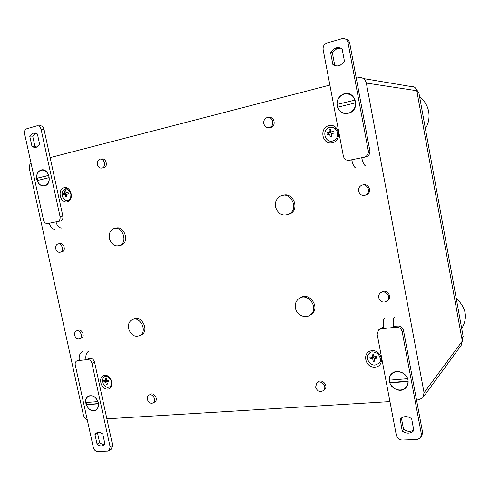 <?xml version="1.0" encoding="UTF-8"?>
<svg xmlns="http://www.w3.org/2000/svg" width="490" height="490" viewBox="0 0 490 490"><rect width="100%" height="100%" fill="white"/><g stroke="black" fill="none" stroke-linecap="round" stroke-linejoin="round"><path stroke-width="0.73" d="M66.254 194.512L65.072 194.665L65.697 196.98L66.854 196.717L66.23 194.401L68.331 193.948L68.098 192.466L65.997 192.919L65.899 190.543L64.741 190.806L64.839 193.189L63.271 193.575L63.498 195.051L65.072 194.665M66.683 188.919L64.686 189.263C59.835 191.284 62.475 201.402 67.589 200.428M334.793 128.209L330.952 127.18L328.563 127.829C322.12 130.677 324.692 141.929 331.595 141.151M331.013 131.933L330.732 129.121L329.084 129.507L329.36 132.312L326.916 132.913L327.198 134.677L329.641 134.082L330.254 136.882L331.901 136.502L331.295 133.703L334.082 133.096L333.8 131.32L331.013 131.933L333.837 131.583M105.081 376.485L104.327 376.865C100.279 379.236 103.647 387.939 108.357 387.272L109.662 386.91M106.465 378.035L105.295 378.139L105.411 380.571L103.794 380.614L104.021 382.071L105.644 382.022L106.238 384.215L107.408 384.117L106.814 381.924L108.909 381.643L108.682 380.185L106.581 380.467L106.465 378.035M369.35 353.339L369.252 353.431C364.836 357.198 369.282 365.785 375.254 365.001L378.856 363.39M373.76 353.921L372.094 354.074L372.394 356.959L369.889 357.063L370.164 358.796L372.67 358.692L373.245 361.314L374.911 361.173L374.336 358.545L377.122 358.178L376.847 356.438L374.06 356.806L373.76 353.921M109.392 238.569C108.688 234.091 109.956 230.888 113.184 228.94C121.422 224.359 128.631 241.472 120.099 245.392C115.028 246.991 111.457 244.718 109.392 238.569M115.511 228.328C123.731 224.769 129.997 241.264 121.826 244.969L119.609 245.619M128.607 328.655C127.945 324.772 128.95 321.881 131.62 319.976C139.227 314.709 148.139 330.83 140.158 335.472C134.824 337.53 130.971 335.258 128.607 328.655M133.39 319.241C141.01 314.182 149.707 330.162 141.8 334.75L140.128 335.491M275.521 206.976C274.847 202.309 276.336 198.775 279.992 196.368C289.921 190.083 299.586 208.348 289.296 214.014C282.669 216.605 278.075 214.259 275.521 206.976M283.085 195.326C292.94 191.798 299.843 208.66 290.582 213.658L287.777 214.743M295.427 308.008C294.815 304.155 295.887 301.087 298.655 298.796C307.444 291.507 319.743 308.106 310.476 314.831C305.472 319.143 296.554 315.046 295.427 308.008M300.303 297.834C309.221 291.305 320.668 307.604 311.671 314.102L310.256 315.003M97.338 164.511C96.977 162.012 97.724 160.279 99.574 159.317C103.917 157.327 106.771 166.331 102.306 167.929C99.905 168.529 98.251 167.39 97.338 164.511M101.399 159.183C105.736 157.229 108.553 166.184 104.107 167.776L102.306 167.929L104.107 167.776M263.779 123.652C263.43 120.944 264.373 118.984 266.591 117.784C271.981 115.138 275.552 125.03 270.021 127.284C266.934 128.196 264.851 126.99 263.779 123.652M269.035 117.49C274.155 116.424 276.293 125.318 271.393 127.259L269.016 127.596M147.349 399.375C147.043 397.641 147.447 396.318 148.574 395.406C152.121 392.533 157.174 400.257 153.401 402.798C150.669 403.981 148.654 402.841 147.349 399.375M149.119 395.087L150.179 394.481C153.719 391.62 158.754 399.313 154.993 401.855L154.485 402.155M315.591 387.143L316.797 383.064C320.742 379.107 327.73 386.88 323.486 390.524C319.958 392.466 317.324 391.339 315.591 387.143M317.024 382.874L317.961 382.077C321.887 378.133 328.857 385.875 324.625 389.513L324.478 389.642M55.738 248.773C55.388 246.593 55.964 245.055 57.477 244.155C61.311 242.085 64.613 250.402 60.638 252.117C58.334 252.785 56.699 251.67 55.738 248.773M58.69 243.898L59.345 243.757C63.167 241.686 66.456 249.98 62.487 251.689L61.311 251.964M74.651 335.338C74.321 333.421 74.792 332.018 76.073 331.136C79.643 328.766 83.668 336.667 79.913 338.694C77.5 339.552 75.742 338.431 74.651 335.338M76.899 330.817L77.855 330.456C81.426 328.092 85.431 335.969 81.689 337.99L80.893 338.308M358.558 191.186C358.233 188.864 358.999 187.051 360.848 185.735C366.189 182.023 371.867 191.339 366.293 194.689C362.569 196.3 359.991 195.13 358.558 191.186M362.87 185.006C368.229 182.77 372.351 191.437 367.335 194.401L365.442 195.143M378.69 297.706C378.402 295.844 378.917 294.306 380.24 293.094C384.822 288.812 392.061 297.062 387.18 301.025C383.284 303.145 380.454 302.036 378.69 297.706M380.975 292.579L381.214 292.414C385.783 288.144 392.992 296.364 388.129 300.315L387.559 300.738M363.451 78.578L410.148 86.381C413.597 85.891 415.808 87.336 416.782 90.717L462.315 341.095L461.194 345.309L423.336 397.047M356.291 78.222L358.27 77.708C362.429 77.077 365.117 78.865 366.336 83.067L424.064 392.741L422.748 397.849L418.527 399.852L416.537 399.975M50.151 157.615L329.874 85.07M87.226 419.636C85.26 418.772 83.968 417.168 83.355 414.822L29.418 168.921C28.971 166.435 29.498 164.456 31.005 162.992M389.954 401.592L106.875 418.815M376.957 357.198L375.64 357.308L374.336 358.545M374.654 360.113L373.245 361.314M374.495 360.132L373.98 357.455L372.67 358.692M373.98 357.455L371.359 357.688L370.164 358.796M371.359 357.688L371.236 357.026M373.319 353.964L373.662 355.771L372.394 356.959M108.786 380.932L106.814 381.924M107.267 383.695L106.238 384.215M108.008 381.324L107.91 380.889L105.644 382.022M107.91 380.889L106.061 381.049L104.021 382.071M106.061 381.049L105.907 380.326M106.538 380.013L105.411 380.571M331.693 136.551L331.209 134.021L329.641 134.082M328.551 134.34L328.263 132.864L326.916 132.913M328.263 132.864L330.873 132.263L329.36 132.312M330.873 132.263L330.346 129.476L329.084 129.507M330.346 129.476L330.75 129.378M65.697 194.585L65.421 193.305L67.222 192.766M68.122 192.656L65.997 192.919M65.893 190.665L64.741 190.806M67.246 192.882L64.839 193.189M65.421 193.305L63.271 193.575M419.679 97.216C429.344 103.709 432.002 118.47 425.387 128.625M456.233 298.386C466.223 307.61 468.054 317.692 461.727 328.637M416.28 89.198L418.907 92.953L463.166 336.538L462.211 340.507M407.613 378.69L389.329 380.173C389.262 377.778 390.009 375.744 391.577 374.078C395.846 369.264 405.469 372.082 407.49 378.837M389.556 380.154L389.832 382.831L407.992 381.52C408.054 383.829 407.349 385.808 405.879 387.437C401.61 392.466 391.841 389.605 389.832 382.831M390.065 382.574L407.827 381.14M408.09 383.088L406.277 386.971M391.559 374.103L395.136 371.788M391.504 373.907L390.15 376.112M404.464 388.644L406.486 387.002M408.005 380.16C406.908 372.572 396.147 368.609 391.449 373.956C383.07 381.869 398.456 396.355 406.014 387.559C407.821 385.507 408.482 383.039 408.005 380.16M384.46 318.169C383.113 319.848 382.843 323.302 383.658 328.533L381.177 328.79L382.623 327.565L378.844 329.715M421.051 437.141L421.755 436.051L422.613 432.437L403.533 330.523C402.645 327.485 400.655 325.973 397.549 325.991L395.044 326.254L393.66 327.479L396.183 327.216C399.301 327.204 401.31 328.723 402.198 331.779L421.406 434.293L420.543 437.925L417.272 439.475L402.241 440.038C399.179 439.855 397.219 438.274 396.355 435.31L377.19 334.327L378.55 329.96L381.177 328.79M402.21 431.041L400.208 418.987C403.515 415.937 407.337 415.832 411.667 418.68L413.805 430.643C410.461 433.822 406.596 433.956 402.21 431.041L403.515 429.222C407.074 431.721 410.498 431.972 413.793 429.975M403.515 429.222L401.384 417.939M383.48 327.473L382.623 327.565M383.658 328.533L393.66 327.479C392.839 322.224 393.078 318.751 394.377 317.067M98.031 401.592L85.793 402.535C85.597 399.816 86.387 397.8 88.157 396.477C92.206 394.713 95.464 396.435 97.933 401.641M98.484 403.509L86.265 404.703L98.41 403.827C98.594 406.51 97.822 408.507 96.101 409.824C92.022 411.643 88.739 409.94 86.265 404.703M96.989 409.224L95.856 409.983M88.88 396.079L90.136 395.577M88.953 395.889L88.267 396.41M86.412 402.492L86.877 404.428M95.244 410.302L96.052 410.032M98.349 402.725C96.126 396.673 92.702 394.548 88.09 396.355C81.352 400.489 89.854 414.822 96.175 409.946C98.202 408.341 98.925 405.934 98.349 402.725M82.265 351.734C79.686 353.272 78.706 356.181 79.343 360.456L77.683 360.628L79.245 359.948M111.236 449.232L112.639 445.33L94.582 362.19C93.829 359.709 92.414 358.453 90.325 358.417L88.647 358.594L86.02 359.758L87.698 359.58C89.793 359.617 91.213 360.879 91.967 363.372L110.134 446.911L109.092 450.598L107.629 451.112L97.559 451.492C95.489 451.321 94.086 450.022 93.351 447.591L75.276 365.068C74.946 363.231 75.386 361.877 76.587 361.007L77.683 360.628M97.075 444.136L94.968 434.507L96.163 433.178C98.233 431.868 100.438 432.18 102.79 434.116L104.903 443.805L103.77 445.067C101.675 446.415 99.446 446.108 97.075 444.136L99.617 442.586C101.216 443.983 102.876 444.54 104.591 444.259M99.617 442.586L97.522 433.001L94.968 434.507M97.914 432.437L97.522 433.001M79.343 360.456L86.02 359.758C85.383 355.458 86.344 352.537 88.904 350.993M37.209 180.559L49.172 177.631C49.367 181.533 48.087 184.167 45.325 185.551C41.748 186.518 39.041 184.853 37.209 180.559M48.792 175.34L36.713 178.293C36.505 174.354 37.816 171.702 40.633 170.33C44.174 169.411 46.856 171.084 48.675 175.346M48.822 175.432L36.713 178.293M42.238 169.999L43.72 170.03M45.699 185.539L44.259 185.845M37.381 178.219L37.84 180.406M43.494 185.906L44.425 185.967M42.367 169.852L41.368 170.122M36.793 179.469C38.41 184.589 41.27 186.666 45.368 185.686C53.036 183.009 48.063 166.857 40.597 170.189C37.369 171.855 36.101 174.948 36.793 179.469M61.324 228.071C58.751 227.605 56.963 225.529 55.958 221.841L60.993 220.819C62.579 219.912 63.198 218.332 62.843 216.066L43.984 129.213C43.212 126.659 41.797 125.538 39.739 125.85L38.238 125.856M54.733 229.418C52.142 228.965 50.348 226.901 49.343 223.232L47.702 223.581C45.662 223.74 44.259 222.57 43.506 220.065L24.629 133.893C24.255 131.32 24.99 129.599 26.834 128.723L36.799 125.869C38.863 125.556 40.284 126.683 41.056 129.25L60.037 216.537C60.392 218.81 59.774 220.402 58.181 221.309L57.624 221.492M31.954 146.326L29.731 136.134L32.867 133.09L37.399 133.99L39.629 144.238L36.248 147.325L33.884 147.319L31.954 146.326L34.894 146.204L32.683 136.067L35.703 133.078M29.731 136.134L32.683 136.067M34.894 146.204L36.719 147.165M49.343 223.232L60.435 221.002M337.61 107.218L355.666 102.802C355.654 107.237 353.798 110.489 350.087 112.571C344.366 114.629 340.207 112.847 337.61 107.218M355.324 99.991L337.077 104.419C337.077 99.862 339.025 96.555 342.914 94.497C348.519 92.616 352.592 94.441 355.134 99.972M355.072 100.132L337.077 104.419M347.686 93.731L353.082 96.242M351.71 111.769L350.368 112.584L345.958 113.521M337.377 104.437L337.867 107.157M342.639 112.804L346.044 113.698M347.796 93.559L344.262 94M337.083 105.883C339.282 112.608 343.643 114.893 350.16 112.731C361.344 107.751 353.792 88.745 342.853 94.325C338.382 96.806 336.452 100.658 337.083 105.883M365.503 165.883C363.948 164.983 362.686 162.245 361.712 157.664L367.316 156.341C369.325 154.999 370.171 153.094 369.846 150.638L349.719 43.12C349.143 40.743 347.729 39.384 345.462 39.041M355.605 167.911C354.007 167.029 352.72 164.309 351.747 159.758L349.272 160.279C346.222 160.591 344.256 159.213 343.368 156.132L323.155 49.655C322.824 46.532 324.025 44.333 326.744 43.059L341.971 38.692C345.076 38.147 347.091 39.457 348.01 42.63L368.284 150.81C368.609 153.284 367.763 155.201 365.742 156.549L364.223 157.137M344.513 61.569L340.134 65.354C337.579 66.322 335.166 66.113 332.906 64.717L334.682 65.072L332.312 52.528L336.93 48.614L335.16 48.161C337.622 47.297 339.944 47.53 342.124 48.859L344.513 61.569M335.16 48.161L330.523 52.099L332.906 64.717M340.783 48.173L336.93 48.614M330.523 52.099L332.312 52.528M334.682 65.072L336.507 65.936M351.747 159.758L365.81 156.923M349.272 160.279L351.765 159.875M67.228 201.935C74.4 200.428 71.277 185.931 64.141 187.682C57.03 189.287 60.141 203.589 67.228 201.935M66.959 188.981L64.803 189.189C59.578 191.057 62.53 201.88 67.847 200.386M107.751 389.109C115.003 388.601 111.99 374.611 104.768 375.352C97.571 375.959 100.573 389.771 107.751 389.109M108.296 387.302L110.011 386.696C111.028 384.938 112.1 385.991 111.108 380.669C107.892 374.887 105.203 376.345 104.266 376.896C100.217 379.266 103.586 387.976 108.296 387.302M105.344 376.412L104.327 376.865M332.275 142.768C342.541 140.587 339.233 123.125 329.004 125.618C318.837 127.933 322.132 145.12 332.275 142.768M332.532 141.016L334.1 140.44C337.157 139.099 338.094 135.84 336.912 130.665C333.941 127.033 331.142 126.089 328.521 127.835C321.575 130.922 325.25 143.013 332.532 141.016M335.748 129.023C333.574 127.063 331.166 126.665 328.521 127.835L328.563 127.829M375.046 367.151C385.361 366.41 382.188 349.67 371.91 350.711C361.687 351.587 364.848 368.07 375.046 367.151M375.218 365.032L378.844 363.402C381.318 361.473 381.042 358.288 378.017 353.854C373.79 351.373 370.863 351.238 369.215 353.462C364.799 357.235 369.246 365.822 375.218 365.032M369.736 353.027L369.252 353.431M416.782 90.717L366.336 83.067M462.315 341.095L424.064 392.741M418.907 92.953L417.143 92.702M463.166 336.538L461.813 338.333M402.198 331.779L403.533 330.523M421.406 434.293L422.613 432.437M396.183 327.216L397.549 325.991M91.967 363.372L94.582 362.19M110.134 446.911L112.639 445.33M87.698 359.58L90.325 358.417M60.037 216.537L62.843 216.066M41.056 129.25L43.984 129.213M47.702 223.581L49.355 223.287M368.284 150.81L369.846 150.638M348.01 42.63L349.719 43.12M68.502 200.171C70.082 198.554 70.872 199.136 70.897 194.267C68.735 189.318 66.701 187.627 64.803 189.189L64.87 189.183M121.826 244.969L120.099 245.392M141.8 334.75L140.158 335.472M290.582 213.658L289.296 214.014M311.671 314.102L310.476 314.831M271.393 127.259L270.021 127.284M154.993 401.855L153.401 402.798M324.625 389.513L323.486 390.524M62.487 251.689L60.638 252.117M81.689 337.99L79.913 338.694M367.335 194.401L366.293 194.689M388.129 300.315L387.18 301.025M406.014 387.559L406.363 387.137M96.53 409.591L96.101 409.824M88.09 396.355L88.782 396M96.873 432.762L96.163 433.178M111.591 448.999L109.092 450.598M79.227 359.856L77.285 360.701M45.778 185.502L45.325 185.551M40.597 170.189L41.252 170.134M35.58 133.041L32.867 133.09M60.993 220.819L58.181 221.309M342.853 94.325L343.214 94.362M367.316 156.341L365.742 156.549"/></g></svg>
